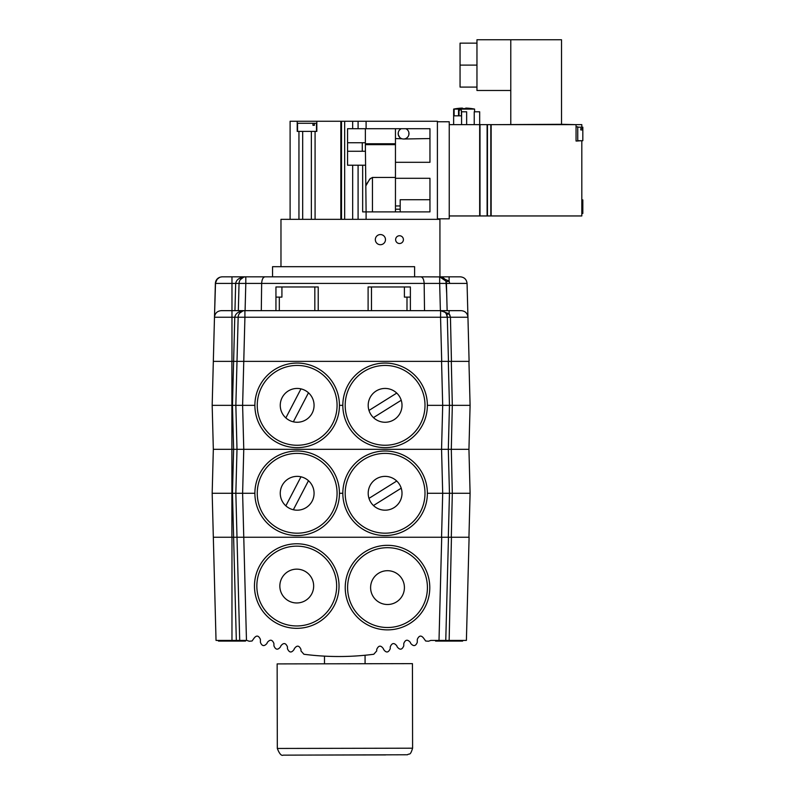 <?xml version="1.0" encoding="UTF-8"?>
<svg xmlns="http://www.w3.org/2000/svg" width="795" height="795" viewBox="0 0 795 795"><rect width="100%" height="100%" fill="white"/><g stroke="black" fill="none" stroke-linecap="round" stroke-linejoin="round"><path stroke-width="1.19" d="M435.571 640.402L435.571 641.078L462.63 641.078L462.63 640.402M448.509 537.251L469.1 537.251L466.397 640.402L430.84 640.402A270.489 270.399 -0 0 1 428.445 641.247L425.653 640.999L424.013 638.713C421.41 635.026 419.174 635.235 417.305 639.339L417.286 642.33C415.686 646.265 413.489 646.623 410.707 643.403L410.359 642.4C407.577 639.18 405.38 639.548 403.781 643.483L403.761 645.898C402.031 649.932 399.815 650.221 397.112 646.762L396.894 645.967C394.201 642.519 391.985 642.797 390.256 646.832L390.236 648.73C388.358 652.844 386.132 653.053 383.538 649.346L383.428 648.79C380.835 645.083 378.599 645.292 376.721 649.406L376.711 650.936L373.779 654.255A270.459 270.37 -0 0 1 303.909 654.255L300.977 650.936L300.967 649.406C299.089 645.292 296.863 645.083 294.269 648.79L294.16 649.346C291.566 653.053 289.33 652.844 287.452 648.73L287.442 646.832C285.713 642.797 283.497 642.519 280.794 645.967L280.575 646.762C277.872 650.221 275.666 649.932 273.937 645.898L273.907 643.483C272.307 639.548 270.121 639.18 267.339 642.4L266.981 643.403C264.208 646.623 262.012 646.265 260.412 642.33L260.382 639.339C258.514 635.235 256.278 635.026 253.685 638.713L252.045 640.999L249.242 641.247A270.489 270.399 0 0 1 246.857 640.402L216.031 640.402L212.176 493.278L235.847 493.278L236.999 449.314L243.767 449.314L242.614 493.278L235.847 493.278L236.999 537.251L243.767 537.251L246.47 640.402M325.543 656.193L324.638 656.143M324.499 663.686L324.489 656.143L326.755 656.253M343.043 656.491L345.278 656.441M357.979 655.845L360.264 655.666M363.057 655.438L364.895 655.259M364.984 655.249L364.06 655.338M363.842 655.358L361.874 655.537M360.234 655.676L359.429 655.736M344.931 656.451L343.231 656.481M327.629 656.282L325.702 656.203M343.639 656.481L340.946 656.511M340.18 656.511L339.236 656.521M338.292 656.521L337.418 656.511M337.269 656.511L336.583 656.511M338.75 656.521L339.475 656.521M330.631 656.392L332.866 656.451M338.65 656.521L336.295 656.511M335.967 656.501L334.119 656.481M333.83 656.471L330.65 656.392M497.591 124.636L561.518 124.298L561.518 39.75L476.96 39.75L476.96 43.149L460.057 43.149L460.057 87.082L476.96 87.082L476.96 65.111L460.057 65.111M476.96 65.111L476.96 43.149M510.788 90.481L476.96 90.481L476.96 87.082M510.788 124.298L510.788 39.75M561.518 124.298L575.381 124.636M399.776 137.456L398.295 134.792L398.275 132.507L398.295 134.792M370.43 178.398L367.022 183.337M340.836 127.18L341.512 127.18M461.07 109.591L459.063 110.416L459.55 109.591M459.063 109.084L453.657 109.084L453.627 115.841L459.043 115.841L459.043 110.604A1.014 1.014 0 0 1 460.057 109.591L459.063 110.416L459.063 109.084L474.595 109.084L474.595 111.787M280.973 266.683L280.973 219.34L439.933 219.34L439.933 276.829M437.399 218.834L449.235 218.834L449.235 121.764L437.399 121.764M400.084 129.466L399.249 130.34M402.071 138.797L395.453 138.549L395.453 128.701M365.362 165.221L347.564 165.221L347.564 128.701L429.956 128.701L429.956 162.309L395.453 162.309L395.453 178.289L429.956 178.289L429.956 211.897L366.097 211.897L366.097 219.34M403.453 139.016L429.956 138.549M407.269 129.645L407.984 130.469M408.898 132.656L408.859 134.762M407.905 136.839L406.782 137.952M401.286 128.701A5.416 5.416 0 0 0 399.328 136.959A5.416 5.416 0 0 0 407.815 136.959A5.416 5.416 0 0 0 405.857 128.701M395.453 138.549L395.453 162.309M395.453 211.897L395.453 178.289M347.564 142.732L365.362 142.732M395.453 143.766L365.362 143.766L365.362 128.701M344.662 219.34L344.662 121.257L366.097 121.257L366.097 128.701M437.399 219.34L437.399 121.257L366.097 121.257M395.453 177.444L372.358 177.454L369.665 179.183L366.097 185.464M362.281 142.732L362.281 151.259L365.362 151.259M362.659 165.221L362.659 211.897L366.097 211.897L365.362 144.65L395.453 144.65M395.453 205.955L400.193 205.955M362.281 151.259L347.564 151.259L362.281 151.259M344.662 121.257L341.512 121.257L341.512 219.34M429.956 199.724L400.193 199.724L400.193 211.897M340.836 182.433L341.512 182.433M340.836 158.165L341.512 158.165M340.836 204.285L341.512 204.285M312.962 125.312L314.393 125.312L312.962 125.312L312.962 123.285L316.49 123.285L316.49 131.404M314.393 125.312L314.393 123.285M297.549 131.404L297.549 123.285L312.962 123.285M315.078 219.34L315.078 131.404L316.827 131.404L316.827 121.257L297.211 121.257L297.211 131.404L311.362 131.404L311.362 219.34M315.078 131.404L311.362 131.404M302.676 131.404L302.676 219.34M298.95 131.404L298.95 219.34M297.211 121.257L290.105 121.257L290.105 219.34M316.827 121.257L340.836 121.257L340.836 219.34M461.577 124.636L461.577 111.787L466.645 111.787L466.645 124.636M449.235 215.952L479.673 215.952L479.673 111.787L474.237 111.787L474.237 124.636M460.663 109.63L460.394 109.591A1.014 1.014 0 0 1 461.408 110.604L461.408 115.841L459.043 115.841M479.673 124.636L449.235 124.636M480.011 215.952L480.011 124.636L487.106 124.636L487.106 215.952L480.011 215.952M487.444 215.952L487.444 124.636L490.813 124.636L490.813 215.952L487.444 215.952M580.797 129.933L580.797 128.492L580.797 129.933L582.824 129.933L582.824 127.18L577.746 127.18M582.824 129.933L582.824 140.705L577.746 140.705M580.797 128.492L582.824 128.492M576.057 126.842L577.746 126.842L577.746 141.043M581.811 127.18L581.811 124.636L576.057 124.636L576.057 141.043L581.811 140.705M581.811 141.043L581.811 215.952L491.151 215.952L491.151 124.636L576.057 124.636M581.811 202.645L582.824 202.645L582.824 201.205L581.811 201.205M582.824 202.645L582.824 213.418L581.811 213.418M581.811 199.893L582.824 199.893L582.824 201.205M458.536 108.995L458.536 115.841L458.536 108.995L453.657 109.084L453.627 124.636M465.8 108.448A54.159 38.299 -90 0 0 464.35 108.617L463.873 108.627A54.159 38.299 -90 0 0 462.422 108.448M453.905 109.034A54.448 54.448 0 0 1 462.422 108.09L462.422 108.657A53.891 53.891 0 0 1 465.8 108.657L465.8 108.09A54.448 54.448 0 0 1 474.595 109.084M308.48 392.78L293.355 421.827M285.852 417.922L300.977 388.874M368.969 410.439L396.745 393.088M401.227 400.263L373.451 417.614M374.515 446.273A42.274 42.274 0 0 1 373.809 364.607M371.335 415.169A16.914 16.914 0 0 1 383.478 388.517A16.914 16.914 0 0 1 400.491 412.366A16.914 16.914 0 0 1 371.335 415.169M350.684 429.896A42.274 42.274 0 0 0 423.566 422.88A42.274 42.274 0 0 0 381.053 363.265A42.274 42.274 0 0 0 350.684 429.896M440.649 310.656L440.549 317.235L447.317 317.235L448.469 361.377L441.712 361.377L451.302 361.377L452.315 405.351L427.372 405.351M254.887 405.351L235.847 405.351L236.999 361.377L213.328 361.377L212.176 405.351L235.847 405.351L236.999 449.314L213.328 449.314L212.176 405.351M342.824 405.351L339.445 405.351M315.555 443.421A42.274 42.274 0 0 1 262.211 381.57M295.462 388.526A16.914 16.914 0 0 1 312.584 412.287A16.914 16.914 0 0 1 283.447 415.238A16.914 16.914 0 0 1 295.462 388.526M292.908 363.285A42.274 42.274 0 0 0 262.867 430.065A42.274 42.274 0 0 0 335.719 422.692A42.274 42.274 0 0 0 292.908 363.285M468.941 361.377L470.093 405.351L468.941 449.314L451.302 449.314L452.315 493.278L442.696 493.278L441.553 449.314L243.767 449.314L242.614 405.351L238.997 405.351M470.093 405.351L452.315 405.351L451.302 449.314L448.31 449.314L451.302 449.314M448.31 361.377L449.463 405.351L448.31 449.314L449.463 493.278L448.31 537.251L243.767 537.251L242.614 493.278L254.887 493.278M441.553 361.377L442.696 405.351L441.553 449.314L448.31 449.314M231.971 640.402L231.971 537.251L236.999 537.251L239.702 640.402L236.324 640.402L232.468 493.278L233.621 449.314L232.468 405.351L234.773 317.235C235.539 313.25 238.917 311.054 244.92 310.656L440.549 310.656A6.767 6.767 0 0 1 447.317 317.235L446.253 313.777A3.379 1.6 147.4 0 0 449.105 313.777L450.447 317.235L449.791 314.8M446.253 313.777L445.597 312.912M445.518 312.833L444.971 312.296M444.216 311.729L443.401 311.282M449.105 310.656L440.549 310.656L449.105 313.777L449.105 310.656L461.18 310.656C465.204 311.024 467.46 313.22 467.947 317.235L450.447 317.235L451.451 361.377L448.469 361.377M443.511 311.332L444.176 311.71M242.644 311.044L239.881 312.912M231.971 361.377L231.971 317.235L214.481 317.235C214.968 313.22 217.224 311.024 221.248 310.656L231.971 310.656L231.971 317.235L244.92 317.235L243.767 361.377L236.999 361.377L238.162 317.096M234.952 310.656L235.668 283.418L231.971 283.418L231.971 310.656L244.92 310.656A6.767 6.767 0 0 0 238.162 317.235M447.317 317.235L450.447 317.235M440.38 310.656L439.665 283.418L446.432 283.418L447.138 310.656L446.432 283.418L449.692 283.418L449.105 281.112L449.692 283.418L467.062 283.418L469.1 361.377L451.451 361.377M238.331 310.656L239.047 283.418L245.804 283.418L245.089 310.656M244.92 310.656L244.92 317.235L440.549 317.235L441.712 361.377L243.767 361.377L242.614 405.351M235.668 283.418L239.047 283.418A6.767 6.767 0 0 1 245.804 276.829L265.103 276.829C263.105 277.048 261.953 279.244 261.654 283.418L245.804 283.418L245.804 276.829C239.802 277.236 236.423 279.433 235.668 283.418M215.902 280.963L215.365 283.418C215.852 279.403 218.108 277.207 222.133 276.829L231.971 276.829L231.971 283.418L215.365 283.418L214.481 317.235L215.544 282.066M424.52 310.656L424.162 283.418L261.654 283.418L261.297 310.656M217.303 278.856L215.375 283.268M443.481 278.012A6.767 6.767 0 0 1 445.955 281.112L439.665 276.829A6.767 6.767 0 0 1 446.432 283.418L445.955 281.112A3.379 1.163 158.4 0 0 449.105 281.112L439.665 276.829L460.295 276.829C464.32 277.207 466.576 279.403 467.062 283.418M239.096 282.772L239.047 283.388M240.309 279.651L243.558 277.216M439.844 276.829L440.162 276.849A6.767 6.767 0 0 0 439.665 276.829L439.665 283.418L424.162 283.418C423.854 279.244 422.702 277.048 420.714 276.829L440.688 276.908M443.014 277.723L445.806 280.744M446.691 293.564L445.955 281.112M442.447 277.425A6.767 6.767 0 0 0 441.881 277.207M216.588 279.721L219.678 277.296M243.528 277.226L240.766 279.085M265.103 276.829L420.714 276.829M216.558 279.76L215.962 280.824M231.971 276.829L245.804 276.829M414.602 276.829L414.602 266.683L272.556 266.683L272.556 276.829M275.945 297.121L275.945 286.975L281.917 286.975L281.917 297.121L275.945 297.121L275.945 310.656M318.219 310.656L318.219 286.975L281.917 286.975M404.397 286.975L410.379 286.975L410.379 297.121L404.397 297.121L404.397 286.975L368.105 286.975L368.105 310.656M410.379 310.656L410.379 297.121M308.48 480.707L293.355 509.754M285.852 505.849L300.977 476.811M368.969 498.376L396.745 481.025M401.227 488.19L373.451 505.541A16.914 16.914 0 0 0 401.227 488.19M427.243 496.597A42.274 42.274 0 0 1 426.031 503.871M415.248 522.911A42.274 42.274 0 0 1 403.294 531.438M367.568 531.746A42.274 42.274 0 0 1 361.149 528.119M371.335 503.096A16.914 16.914 0 0 1 383.478 476.453A16.914 16.914 0 0 1 400.491 500.293A16.914 16.914 0 0 1 371.335 503.096M350.684 517.833A42.274 42.274 0 0 0 423.566 510.817A42.274 42.274 0 0 0 381.053 451.202A42.274 42.274 0 0 0 350.684 517.833M441.553 537.251L442.696 493.278L427.372 493.278M342.824 493.278L339.445 493.278M301.424 535.343A42.274 42.274 0 0 1 294.051 535.442M259.1 511.662A42.274 42.274 0 0 1 256.487 504.775M295.462 476.453A16.914 16.914 0 0 1 312.584 500.224A16.914 16.914 0 0 1 283.447 503.165A16.914 16.914 0 0 1 295.462 476.453M292.908 451.222A42.274 42.274 0 0 0 262.867 518.002A42.274 42.274 0 0 0 335.719 510.629A42.274 42.274 0 0 0 292.908 451.222M468.941 449.314L470.093 493.278L452.315 493.278L451.302 537.251M238.997 493.278L242.614 493.278M231.971 537.251L213.328 537.251M439.009 640.402L441.712 537.251L448.469 537.251L445.766 640.402M277.316 748.453L277.147 663.905L412.436 663.636L412.595 748.194L277.316 748.453C279.423 753.819 281.4 756.055 283.249 755.151L407.497 754.763C409.365 753.044 410.121 756.393 412.595 748.194M370.609 587.157A16.914 16.914 0 0 1 396.347 573.185A16.914 16.914 0 0 1 395.582 602.461A16.914 16.914 0 0 1 370.609 587.157M372.02 626.937A42.274 42.274 0 0 1 381.262 545.787M345.249 586.491A42.274 42.274 0 0 0 407.686 624.751A42.274 42.274 0 0 0 409.594 551.551A42.274 42.274 0 0 0 345.249 586.491M279.85 585.617A16.914 16.914 0 0 1 305.588 571.635A16.914 16.914 0 0 1 304.823 600.921A16.914 16.914 0 0 1 279.85 585.617M295.641 628.318A42.274 42.274 0 0 1 290.503 544.247M254.489 584.951A42.274 42.274 0 0 0 316.927 623.21A42.274 42.274 0 0 0 318.835 550.011A42.274 42.274 0 0 0 254.489 584.951M446.76 640.402L447.843 640.402M239.702 640.402L236.999 537.251M451.451 537.251L449.145 640.402M399.517 235.737A3.886 3.886 0 0 0 396.149 241.571A3.886 3.886 0 0 0 402.886 241.571A3.886 3.886 0 0 0 399.517 235.737M380.408 234.555A5.068 5.068 0 0 0 376.015 242.167A5.068 5.068 0 0 0 384.8 242.167A5.068 5.068 0 0 0 380.408 234.555M218.446 640.402L218.446 641.078L245.506 641.078L245.506 640.402M358.088 121.257L358.088 128.701M352.672 121.257L352.672 128.701M352.672 165.221L352.672 219.34M372.458 177.444L372.458 211.897M358.088 165.221L358.088 219.34M395.453 209.194L400.193 209.194M340.836 130.897L341.512 130.897M340.836 200.569L341.512 200.569M454.114 108.995L454.114 115.841M352.612 428.525A39.909 39.909 0 0 1 381.282 365.621A39.909 39.909 0 0 1 421.41 421.897A39.909 39.909 0 0 1 352.612 428.525M293.146 365.64A39.909 39.909 0 0 1 333.562 421.718A39.909 39.909 0 0 1 264.785 428.684A39.909 39.909 0 0 1 293.146 365.64M231.892 361.377L231.892 537.251M449.105 276.829L449.105 281.112M279.323 310.656L279.323 297.121M314.83 286.975L314.83 310.656M371.484 310.656L371.484 286.975M406.99 297.121L406.99 310.656M352.612 516.452A39.909 39.909 0 0 1 381.282 453.557A39.909 39.909 0 0 1 421.41 509.833A39.909 39.909 0 0 1 352.612 516.452M293.146 453.577A39.909 39.909 0 0 1 333.562 509.655A39.909 39.909 0 0 1 264.785 516.611A39.909 39.909 0 0 1 293.146 453.577M385.654 754.922L299.685 755.091L385.654 754.922M347.614 586.551A39.909 39.909 0 0 1 408.362 553.568A39.909 39.909 0 0 1 406.553 622.674A39.909 39.909 0 0 1 347.614 586.551M256.855 585.011A39.909 39.909 0 0 1 317.603 552.028A39.909 39.909 0 0 1 315.794 621.124A39.909 39.909 0 0 1 256.855 585.011M238.898 314.333L239.474 313.399M239.782 313.021L242.813 310.984M243.389 310.825L243.916 310.726M214.481 317.235L213.328 361.377M215.435 282.662L215.703 281.51M213.328 449.314L212.176 493.278M468.941 537.251L470.093 493.278M365.084 663.606L365.064 655.249"/></g></svg>
